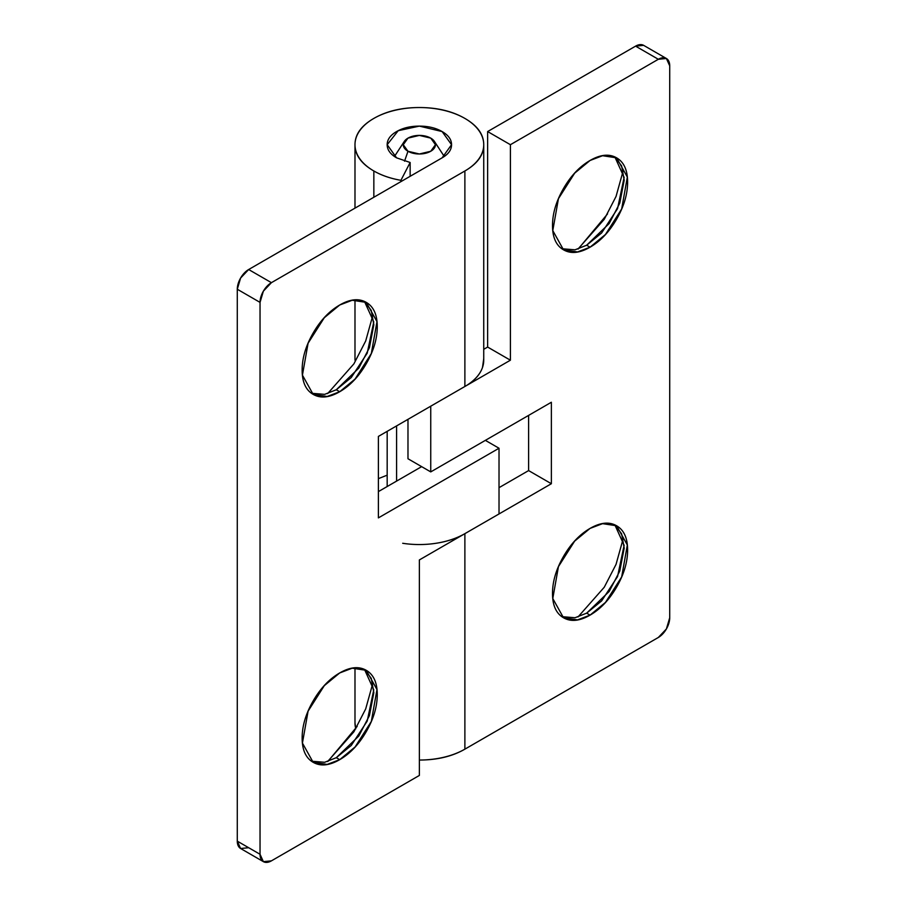 <?xml version="1.0" encoding="UTF-8"?>
<svg xmlns="http://www.w3.org/2000/svg" width="907" height="907" viewBox="0 0 907 907"><rect width="100%" height="100%" fill="white"/><g stroke="black" fill="none" stroke-linecap="round" stroke-linejoin="round"><path stroke-width="1.36" d="M614.799 156.911L621.601 165.845L624.197 180.176L619.776 203.134L609.175 223.541L586.648 245.219L590.06 247.192L577.544 251.942L563.508 249.822L552.782 230.593L558.44 198.69L574.641 173.192L590.06 160.471C600.434 154.485 609.277 153.6 616.613 157.841C623.948 162.07 627.61 170.176 627.61 182.148C627.61 194.121 623.948 206.467 616.613 219.165C609.277 231.863 600.434 241.205 590.06 247.192C579.686 253.178 570.832 254.062 563.508 249.822C556.172 245.593 552.51 237.487 552.51 225.514C552.51 213.542 556.172 201.207 563.508 188.497C570.832 175.799 579.686 166.457 590.06 160.471L602.577 155.721L616.613 157.841L627.338 177.069L621.68 208.973L605.479 234.471L590.06 247.192L586.648 245.23L601.613 232.986L617.554 208.644L624.118 177.387L614.855 156.945M577.986 249.051L604.266 219.301L616.046 196.434L623.188 170.765M561.852 248.745L575.027 249.81L586.648 245.23L574.993 249.81L561.796 248.722M614.799 524.847L621.601 533.769L624.197 548.111L619.776 571.07L609.175 591.477L586.648 613.155L590.06 615.127L577.544 619.878L563.508 617.758L552.782 598.529L558.44 566.626L574.641 541.128L590.06 528.407C600.434 522.409 609.277 521.536 616.613 525.777C623.948 530.005 627.61 538.112 627.61 550.084C627.61 562.057 623.948 574.392 616.613 587.101C609.277 599.799 600.434 609.141 590.06 615.127C579.686 621.114 570.832 621.998 563.508 617.758C556.172 613.529 552.51 605.423 552.51 593.45C552.51 581.478 556.172 569.131 563.508 556.433C570.832 543.735 579.686 534.393 590.06 528.407L602.577 523.656L616.613 525.777L627.338 545.005L621.68 576.909L605.479 602.407L590.06 615.127L586.648 613.155L601.613 600.922L617.554 576.569L624.118 545.322L614.855 524.881M577.986 616.987L604.266 587.226L616.046 564.369L623.188 538.701M561.852 616.681L575.027 617.735L586.648 613.155L574.993 617.746L561.796 616.647M431.925 543.826C444.691 542.363 455.677 538.973 464.883 533.656L551.365 483.726L528.611 470.586L499.02 487.671L528.611 470.586L551.365 483.726L551.365 402.255L430.746 471.901L407.98 458.761L430.746 471.901L430.746 406.189L510.403 360.204L487.637 347.064L483.737 349.32L487.637 347.064L487.637 131.56L510.403 144.701L658.335 59.284A16.099 9.297 -60 0 1 666.384 58.49A16.099 9.297 -60 0 1 669.717 65.86L669.717 617.758A16.099 9.297 -60 0 1 658.335 637.474L464.883 749.159L658.335 637.474L666.384 628.97L669.717 617.758L669.717 65.86L666.384 58.49L658.335 59.284L510.403 144.701L510.403 360.204L487.637 347.064L487.637 131.56L510.403 144.701L510.403 360.204L430.746 406.189L430.746 471.901L551.365 402.255L551.365 483.726L464.883 533.656L464.883 749.159C452.31 756.415 437.14 760.043 419.363 760.043A64.374 37.164 0 0 0 464.883 749.159L464.883 533.656A64.374 37.164 180 0 1 402.697 543.282M355.011 721.723A64.374 37.164 0 0 0 355.793 728.74M528.611 470.586L528.611 415.395L528.611 470.586M407.98 458.761L407.98 419.329L407.98 458.761M487.637 131.56L635.58 46.144L643.63 45.35A16.099 9.297 120 0 0 635.58 46.144L487.637 131.56M578.212 248.983L607.531 213.916M658.335 59.284L635.58 46.144L658.335 59.284M354.988 667.869L354.988 722.879L355.737 728.831M378.389 478.658L387.176 475.166M364.444 301.453L371.246 310.387L373.843 324.717L369.421 347.676L358.821 368.083L336.293 389.772L339.706 391.733L327.178 396.484L313.142 394.364L302.428 375.135L308.085 343.231L324.287 317.733L339.706 305.013C350.068 299.027 358.923 298.142 366.258 302.382C373.593 306.611 377.255 314.718 377.255 326.69C377.255 338.674 373.593 351.009 366.258 363.707C358.923 376.405 350.068 385.747 339.706 391.733C329.332 397.731 320.477 398.604 313.142 394.364C305.818 390.135 302.144 382.028 302.144 370.056C302.144 358.084 305.818 345.748 313.142 333.039C320.477 320.341 329.332 310.999 339.706 305.013L352.222 300.262L366.258 302.382L376.983 321.611L371.326 353.515L355.113 379.013L339.706 391.733L336.282 389.772L351.258 377.527L367.199 353.186L373.763 321.928L364.489 301.487M327.631 393.604L353.911 363.843L365.691 340.975L372.834 315.307M311.498 393.287L324.672 394.352L336.282 389.772L324.638 394.352L311.43 393.264M364.444 669.389L371.246 678.323L373.843 692.653L369.421 715.612L358.821 736.019L336.293 757.696L339.706 759.669L327.178 764.42L313.142 762.299L302.428 743.071L308.085 711.167L324.287 685.669L339.706 672.949C350.068 666.962 358.923 666.078 366.258 670.318C373.593 674.547 377.255 682.654 377.255 694.626C377.255 706.598 373.593 718.934 366.258 731.643C358.923 744.341 350.068 753.683 339.706 759.669C329.332 765.655 320.477 766.54 313.142 762.299C305.818 758.071 302.144 749.964 302.144 737.992C302.144 726.019 305.818 713.673 313.142 700.975C320.477 688.277 329.332 678.935 339.706 672.949L352.222 668.198L366.258 670.318L376.983 689.547L371.326 721.45L355.113 746.949L339.706 759.669L336.282 757.696L351.258 745.463L367.199 721.122L373.763 689.864L364.489 669.423M327.631 761.529L353.911 731.779L365.691 708.911L372.834 683.243M311.498 761.222L324.672 762.277L336.282 757.696L324.638 762.288L311.43 761.2M354.988 208.145L354.988 144.701C354.988 154.961 361.269 163.725 373.843 170.981L373.843 197.261L373.843 170.981C381.507 175.402 390.532 178.52 400.928 180.312L400.928 181.627L400.928 180.312L410.145 162.5L410.145 176.298L410.145 162.5L396.597 157.841L387.176 144.701L398.207 130.699L419.363 126.118L442.117 131.56L451.55 144.701L442.117 157.841C448.409 154.213 451.55 149.836 451.55 144.701C451.55 139.565 448.409 135.188 442.117 131.56C435.836 127.932 428.251 126.118 419.363 126.118C410.474 126.118 402.889 127.932 396.597 131.56C390.316 135.188 387.176 139.565 387.176 144.701C387.176 149.836 390.316 154.213 396.597 157.841L410.145 162.5L400.928 180.312A64.374 37.164 180 0 1 373.843 170.981A64.374 37.164 180 0 1 355.011 143.544A64.374 37.164 180 0 1 395.656 110.144A64.374 37.164 180 0 1 464.883 118.42A64.374 37.164 180 0 1 483.601 142.297A64.374 37.164 180 0 1 464.883 170.981L464.883 386.484A64.374 37.164 0 0 0 483.68 358.639M248.665 847.716L240.616 848.51L237.283 841.14L260.037 854.281L260.037 302.382L260.037 854.281L263.37 861.65L271.42 860.856L419.363 775.44L419.363 559.936L499.02 513.952L499.02 448.239L378.389 517.886L378.389 436.414L464.883 386.484L464.883 170.981L271.42 282.667L263.37 291.17L260.037 302.382L237.283 289.242L240.616 278.03L248.665 269.526L442.117 157.841L248.665 269.526A16.099 9.297 120 0 0 237.283 289.242L237.283 841.14L237.283 289.242L260.037 302.382A16.099 9.297 -60 0 1 271.42 282.667L248.665 269.526L271.42 282.667L464.883 170.981C477.445 163.725 483.737 154.961 483.737 144.701C483.737 134.44 477.445 125.676 464.883 118.42C452.31 111.164 437.14 107.536 419.363 107.536C401.586 107.536 386.416 111.164 373.843 118.42C361.269 125.676 354.988 134.44 354.988 144.701M378.389 491.605L421.642 466.64L378.389 491.605M327.858 761.461L357.177 726.394M483.737 358.628L482.501 367.448C479.962 374.829 474.089 381.167 464.883 386.484L378.389 436.414L378.389 517.886L499.02 448.239L485.358 440.36L499.02 448.239L499.02 513.952L419.363 559.936L419.363 775.44L271.42 860.856A16.099 9.297 -60 0 1 263.37 861.65A16.099 9.297 -60 0 1 260.037 854.281L237.283 841.14A16.099 9.297 120 0 0 240.616 848.51L263.37 861.65M396.597 425.905L396.597 481.095L396.597 425.905M430.746 138.125A16.099 9.297 180 0 1 435.031 142.592A16.099 9.297 180 0 1 427.174 152.818A16.099 9.297 180 0 1 407.98 151.265L404.545 161.197L407.98 151.265L403.264 144.701L407.98 138.125L419.363 135.404L430.746 138.125L435.451 144.701L430.746 151.265L419.363 153.986L407.98 151.265A16.099 9.297 180 0 1 404.851 140.676A16.099 9.297 180 0 1 430.746 138.125M643.63 45.35L666.384 58.49M483.737 360.204L483.737 144.701M354.988 360.204L354.988 299.945M434.827 142.048L444.271 156.469M403.887 142.048L394.454 156.469M387.176 431.347L387.176 486.537"/></g></svg>
